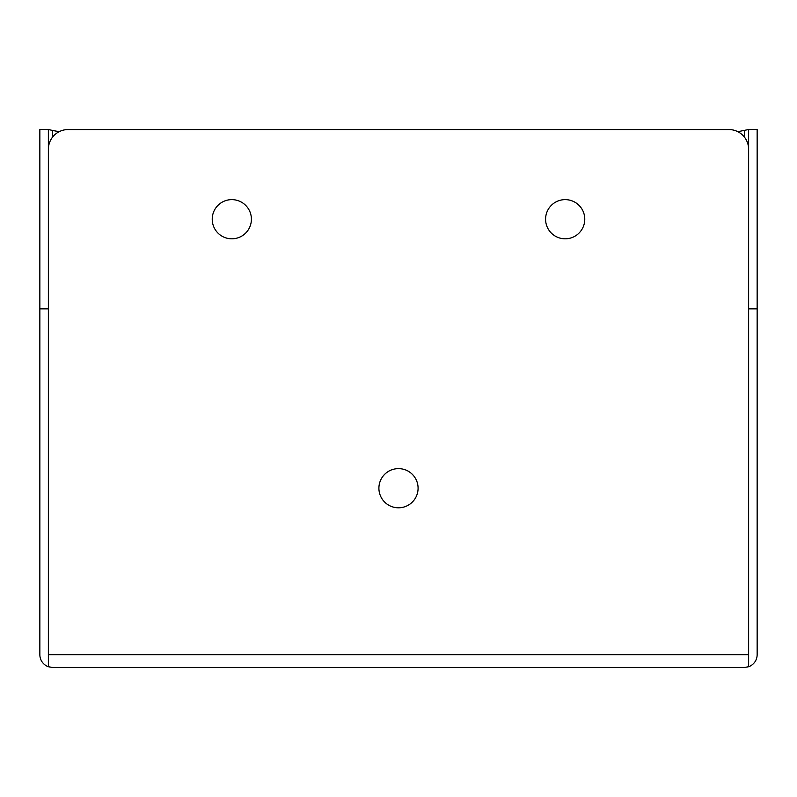 <?xml version="1.0" encoding="UTF-8"?>
<svg xmlns="http://www.w3.org/2000/svg" width="797" height="797" viewBox="0 0 797 797"><rect width="100%" height="100%" fill="white"/><g stroke="black" fill="none" stroke-linecap="round" stroke-linejoin="round"><path stroke-width="1.2" d="M231.817 238.811A19.586 19.586 0 0 1 212.231 219.215A19.586 19.586 0 0 1 231.817 199.629A19.586 19.586 0 0 1 251.404 219.215A19.586 19.586 0 0 1 231.817 238.811M565.183 238.811A19.586 19.586 0 0 1 545.586 219.215A19.586 19.586 0 0 1 565.183 199.629A19.586 19.586 0 0 1 584.769 219.215A19.586 19.586 0 0 1 565.183 238.811M398.5 507.799A19.586 19.586 0 0 1 378.904 488.202A19.586 19.586 0 0 1 398.5 468.616A19.586 19.586 0 0 1 418.086 488.202A19.586 19.586 0 0 1 398.5 507.799M48.378 654.915L48.368 129.512L52.672 130.479L52.672 136.994M52.672 667.487L48.378 666.74L52.672 667.487L744.328 667.487L748.622 666.74L748.622 654.915M48.368 666.74L48.378 149.278A19.726 19.726 0 0 1 68.104 129.552L728.896 129.552A19.726 19.726 0 0 1 748.622 149.278L748.622 654.666L48.378 654.666L48.378 666.74A12.822 12.822 0 0 1 39.85 654.666L39.85 129.512L48.368 129.512M744.328 667.487L748.632 666.74L748.632 129.512L757.15 129.512L757.15 308.847L748.632 308.847M48.368 308.847L39.85 308.847M757.15 308.847L757.15 654.666A12.822 12.822 0 0 1 748.632 666.74M748.632 129.512L737.833 131.694M59.167 131.694L52.672 130.479M744.328 136.994L744.328 130.479"/></g></svg>
